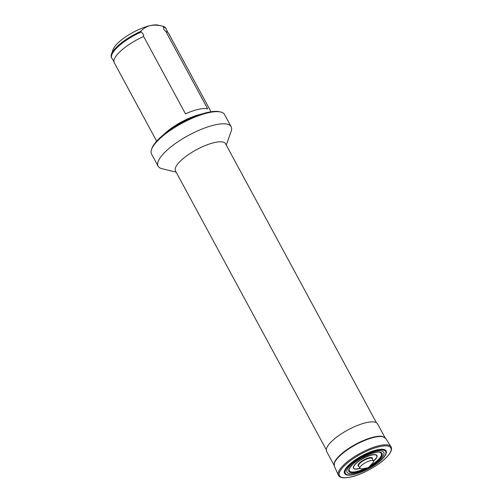 <?xml version="1.0" encoding="UTF-8"?>
<svg xmlns="http://www.w3.org/2000/svg" width="503" height="503" viewBox="0 0 503 503"><rect width="100%" height="100%" fill="white"/><g stroke="black" fill="none" stroke-linecap="round" stroke-linejoin="round"><path stroke-width="0.75" d="M211.009 111.767L168.606 33.349A30.89 9.394 151.6 0 0 167.889 32.475A30.89 9.394 151.6 0 0 165.864 31.507L207.689 108.862A30.89 9.394 151.6 0 0 185.469 113.835L143.644 36.48A30.89 9.394 151.6 0 0 118.488 53.18A30.89 9.394 151.6 0 0 113.923 61.655A30.89 9.394 151.6 0 0 114.256 62.737L156.659 141.154M143.644 36.48L143.192 34.059L141.211 31.978A30.89 9.394 151.6 0 0 116.048 48.678A30.89 9.394 151.6 0 0 111.823 58.229A30.89 9.394 151.6 0 0 112.546 59.109L113.923 61.655M167.889 32.475L166.512 29.929A30.89 9.394 151.6 0 0 166.172 28.847A30.89 9.394 151.6 0 0 163.431 27.005L163.884 29.425L165.864 31.507M196.44 115.866A30.601 9.306 151.6 0 0 168.065 131.208M201.307 114.15A30.89 9.394 151.6 0 0 163.965 134.339M226.262 145.053L231.154 131.264A41.51 12.619 151.6 0 0 231.147 126.687L224.583 114.552A41.51 12.619 151.6 0 0 220.76 112.043L219.566 111.748A40.548 12.33 151.6 0 0 157.514 140.23A40.548 12.33 151.6 0 0 151.963 148.303L151.548 149.466A41.51 12.619 151.6 0 0 151.554 154.037L158.118 166.172A41.51 12.619 151.6 0 0 161.941 168.687L176.157 172.145M220.76 112.043A41.51 12.619 151.6 0 0 157.232 141.198A41.51 12.619 151.6 0 0 151.548 149.466M231.147 126.687A41.51 12.619 151.6 0 0 202.395 128.875A41.51 12.619 151.6 0 0 163.796 153.333A41.51 12.619 151.6 0 0 158.118 166.172M376.395 422.721L225.589 143.808A28.476 8.658 151.6 0 0 205.865 145.31A28.476 8.658 151.6 0 0 179.382 162.092A28.476 8.658 151.6 0 0 175.484 170.894L326.29 449.808M384.99 437.597L377.583 423.897A28.96 8.803 151.6 0 0 357.526 425.425A28.96 8.803 151.6 0 0 330.59 442.489A28.96 8.803 151.6 0 0 326.629 451.449L334.036 465.143M334.319 466.155A29.199 8.878 151.6 0 1 338.4 457.302A29.199 8.878 151.6 0 1 365.272 440.213A29.199 8.878 151.6 0 1 385.682 438.383L382.443 436.441A28.96 8.803 151.6 0 0 338.349 456.837A28.96 8.803 151.6 0 0 334.464 462.389L334.319 466.155L338.374 475.178C339.06 476.825 340.971 477.712 344.121 477.85L349.761 477.259C360.733 475.278 378.891 465.602 387.027 456.856C391.057 452.562 392.384 449.179 391.007 446.721A29.922 9.098 151.6 0 0 370.095 448.588A29.922 9.098 151.6 0 0 342.562 466.105A29.922 9.098 151.6 0 0 338.374 475.178M386.386 452.543A23.647 7.187 151.6 0 0 371.987 451.317A23.647 7.187 151.6 0 0 347.774 466.08A23.647 7.187 151.6 0 0 345.781 474.499C351.39 477.969 374.345 467.834 382.789 458.485C384.688 456.623 385.883 454.643 386.386 452.543M349.899 465.784A20.9 6.357 151.6 0 0 355.124 473.166A20.9 6.357 151.6 0 0 380.947 458.83A20.9 6.357 151.6 0 0 375.728 451.442A20.9 6.357 151.6 0 0 349.899 465.784M370.208 465.721A18.152 5.52 151.6 0 0 378.822 459.126A18.152 5.52 151.6 0 0 380.356 452.662C378.294 450.028 358.149 457.761 351.742 465.438C349.717 467.928 348.862 469.286 349.183 469.519A18.152 5.52 151.6 0 0 365.668 468.18M375.125 459.641A13.38 4.068 151.6 0 0 376.822 457.309A13.38 4.068 151.6 0 0 369.868 455.429A13.38 4.068 151.6 0 0 355.25 464.093A13.38 4.068 151.6 0 0 354.999 469.104A13.38 4.068 151.6 0 0 359.985 468.456A13.128 3.993 151.6 0 1 355.476 464.124A13.128 3.993 151.6 0 1 371.698 455.121A13.128 3.993 151.6 0 1 374.98 459.761A13.128 3.993 151.6 0 1 373.547 461.119A13.38 4.068 151.6 0 0 375.024 459.742M372.44 463.382A7.721 2.345 151.6 0 0 373.496 460.993A7.721 2.345 151.6 0 0 368.146 461.402A7.721 2.345 151.6 0 0 360.965 465.954A7.721 2.345 151.6 0 0 359.909 468.343A7.721 2.345 151.6 0 0 362.512 468.758L368.334 467.689L372.421 463.401A7.721 2.345 151.6 0 0 372.44 463.382M141.211 31.978L140.853 31.318C143.217 28.52 146.335 26.615 150.215 25.596A27.03 8.218 151.6 0 0 116.809 44.138A27.03 8.218 151.6 0 0 113.106 49.52L111.459 54.167A30.89 9.394 151.6 0 0 111.465 57.568L111.823 58.229M140.853 31.318A30.89 9.394 151.6 0 0 115.69 48.018A30.89 9.394 151.6 0 0 111.459 54.167M166.172 28.847L165.814 28.187A30.89 9.394 151.6 0 0 163.073 26.345L163.431 27.005M158.175 25.15A27.03 8.218 151.6 0 0 150.215 25.596C154.201 24.842 158.489 25.087 163.073 26.345L158.175 25.15M386.857 456.963A29.212 8.878 151.6 0 0 379.558 446.639A29.212 8.878 151.6 0 0 343.467 466.677A29.212 8.878 151.6 0 0 350.767 477.001A29.212 8.878 151.6 0 0 386.857 456.963M382.538 458.61A22.956 6.979 151.6 0 0 376.804 450.499A22.956 6.979 151.6 0 0 348.441 466.243A22.956 6.979 151.6 0 0 354.175 474.354A22.956 6.979 151.6 0 0 382.538 458.61M368.906 467.086A18.844 5.728 151.6 0 0 379.488 459.289A18.844 5.728 151.6 0 0 374.779 452.631A18.844 5.728 151.6 0 0 351.49 465.564A18.844 5.728 151.6 0 0 351.195 472.631A18.844 5.728 151.6 0 0 367.523 467.834M372.377 458.931A8.111 2.465 151.6 0 0 367.819 458.126A8.111 2.465 151.6 0 0 359.205 463.294A8.111 2.465 151.6 0 0 358.79 466.275M373.496 460.993L372.195 458.591A7.721 2.345 151.6 0 0 366.85 459A7.721 2.345 151.6 0 0 359.664 463.552A7.721 2.345 151.6 0 0 358.608 465.941L359.909 468.343M385.682 438.383L391.007 446.721M376.822 457.309L373.559 461.144M354.999 469.104L360.003 468.475"/></g></svg>
